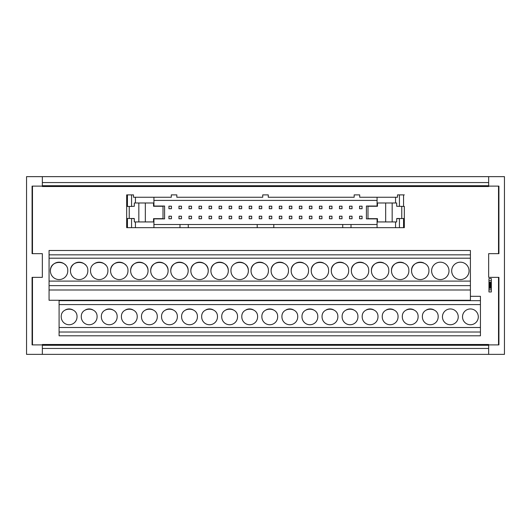 <?xml version="1.0" encoding="UTF-8"?>
<svg xmlns="http://www.w3.org/2000/svg" width="531" height="531" viewBox="0 0 531 531"><rect width="100%" height="100%" fill="white"/><g stroke="black" fill="none" stroke-linecap="round" stroke-linejoin="round"><path stroke-width="0.8" d="M385.665 221.938L385.665 202.981L377.468 202.981L377.468 206.26L367.99 206.26L367.99 218.659L377.468 218.659L377.468 221.938L396.677 221.938L396.677 218.659M385.665 202.981L396.677 202.981L396.677 206.26M145.335 202.981L145.335 221.938L153.532 221.938L153.532 218.659L163.01 218.659L163.01 206.26L153.532 206.26L153.532 202.981L134.323 202.981L134.323 206.26L131.569 206.44L131.569 194.884L133.5 194.884L133.5 197.253L153.924 197.253L153.924 206.041L164.59 206.041L164.59 218.878L153.532 218.878M145.335 221.938L138.83 221.938L138.83 202.981M61.224 316.848A7.899 7.899 0 0 0 69.13 324.746A7.899 7.899 0 0 0 77.028 316.848C77.513 306.659 60.74 306.659 61.224 316.848M81.289 316.848A7.899 7.899 0 0 0 89.188 324.746A7.899 7.899 0 0 0 97.087 316.848C97.578 306.659 80.805 306.659 81.289 316.848M101.355 316.848A7.899 7.899 0 0 0 109.253 324.746A7.899 7.899 0 0 0 117.152 316.848C117.643 306.659 100.863 306.659 101.355 316.848M121.42 316.848A7.899 7.899 0 0 0 129.318 324.746A7.899 7.899 0 0 0 137.217 316.848C137.708 306.659 120.929 306.659 121.42 316.848M141.485 316.848A7.899 7.899 0 0 0 149.384 324.746A7.899 7.899 0 0 0 157.282 316.848C157.773 306.659 140.994 306.659 141.485 316.848M161.55 316.848A7.899 7.899 0 0 0 169.449 324.746A7.899 7.899 0 0 0 177.347 316.848C177.832 306.659 161.059 306.659 161.55 316.848M181.609 316.848A7.899 7.899 0 0 0 189.507 324.746A7.899 7.899 0 0 0 197.406 316.848C197.897 306.659 181.124 306.659 181.609 316.848M201.674 316.848A7.899 7.899 0 0 0 209.572 324.746A7.899 7.899 0 0 0 217.471 316.848C217.962 306.659 201.183 306.659 201.674 316.848M221.739 316.848A7.899 7.899 0 0 0 229.638 324.746A7.899 7.899 0 0 0 237.536 316.848C238.027 306.659 221.248 306.659 221.739 316.848M241.804 316.848A7.899 7.899 0 0 0 249.703 324.746A7.899 7.899 0 0 0 257.601 316.848C258.093 306.659 241.313 306.659 241.804 316.848M261.869 316.848A7.899 7.899 0 0 0 269.768 324.746A7.899 7.899 0 0 0 277.667 316.848C278.151 306.659 261.378 306.659 261.869 316.848M281.928 316.848A7.899 7.899 0 0 0 289.826 324.746A7.899 7.899 0 0 0 297.732 316.848C298.216 306.659 281.443 306.659 281.928 316.848M301.993 316.848A7.899 7.899 0 0 0 309.892 324.746A7.899 7.899 0 0 0 317.79 316.848C318.281 306.659 301.508 306.659 301.993 316.848M322.058 316.848A7.899 7.899 0 0 0 329.957 324.746A7.899 7.899 0 0 0 337.855 316.848C338.347 306.659 321.567 306.659 322.058 316.848M342.123 316.848A7.899 7.899 0 0 0 350.022 324.746A7.899 7.899 0 0 0 357.921 316.848C358.412 306.659 341.632 306.659 342.123 316.848M362.188 316.848A7.899 7.899 0 0 0 370.087 324.746A7.899 7.899 0 0 0 377.986 316.848C378.47 306.659 361.697 306.659 362.188 316.848M382.247 316.848A7.899 7.899 0 0 0 390.152 324.746A7.899 7.899 0 0 0 398.051 316.848C398.535 306.659 381.762 306.659 382.247 316.848M402.312 316.848A7.899 7.899 0 0 0 410.211 324.746A7.899 7.899 0 0 0 418.109 316.848C418.601 306.659 401.828 306.659 402.312 316.848M422.377 316.848A7.899 7.899 0 0 0 430.276 324.746A7.899 7.899 0 0 0 438.175 316.848C438.666 306.659 421.886 306.659 422.377 316.848M50.405 270.876A8.688 8.688 0 0 0 59.094 279.565A8.688 8.688 0 0 0 67.782 270.876C68.32 259.666 49.868 259.666 50.405 270.876A8.688 8.688 0 0 1 65.625 265.148M70.47 270.876A8.688 8.688 0 0 0 79.159 279.565A8.688 8.688 0 0 0 87.847 270.876C88.385 259.666 69.933 259.666 70.47 270.876A8.688 8.688 0 0 1 85.69 265.148M90.535 270.876A8.688 8.688 0 0 0 99.224 279.565A8.688 8.688 0 0 0 107.912 270.876C108.45 259.666 89.998 259.666 90.535 270.876M110.594 270.876A8.688 8.688 0 0 0 119.289 279.565A8.688 8.688 0 0 0 127.978 270.876C128.515 259.666 110.056 259.666 110.594 270.876A8.688 8.688 0 0 1 125.82 265.148M145.879 265.148A8.688 8.688 0 0 0 130.659 270.876A8.688 8.688 0 0 0 139.348 279.565A8.688 8.688 0 0 0 146.277 265.626M165.944 265.148A8.688 8.688 0 0 0 150.724 270.876A8.688 8.688 0 0 0 159.413 279.565A8.688 8.688 0 0 0 166.342 265.626M186.009 265.148A8.688 8.688 0 0 0 170.79 270.876A8.688 8.688 0 0 0 179.478 279.565A8.688 8.688 0 0 0 186.401 265.626M206.074 265.148A8.688 8.688 0 0 0 190.855 270.876A8.688 8.688 0 0 0 199.543 279.565A8.688 8.688 0 0 0 206.466 265.626M226.14 265.148A8.688 8.688 0 0 0 210.92 270.876A8.688 8.688 0 0 0 219.608 279.565A8.688 8.688 0 0 0 226.531 265.626M248.362 270.876C248.893 259.666 230.441 259.666 230.978 270.876A8.688 8.688 0 0 0 239.667 279.565A8.688 8.688 0 0 0 246.596 265.626M251.044 270.876A8.688 8.688 0 0 0 259.732 279.565A8.688 8.688 0 0 0 268.42 270.876C268.958 259.666 250.506 259.666 251.044 270.876A8.688 8.688 0 0 1 263.27 262.938M271.109 270.876A8.688 8.688 0 0 0 279.797 279.565A8.688 8.688 0 0 0 288.486 270.876C289.023 259.666 270.571 259.666 271.109 270.876A8.688 8.688 0 0 1 283.335 262.938M291.174 270.876A8.688 8.688 0 0 0 299.862 279.565A8.688 8.688 0 0 0 308.551 270.876C309.088 259.666 290.636 259.666 291.174 270.876A8.688 8.688 0 0 1 303.393 262.938M311.239 270.876A8.688 8.688 0 0 0 319.927 279.565A8.688 8.688 0 0 0 328.616 270.876C329.154 259.666 310.701 259.666 311.239 270.876A8.688 8.688 0 0 1 323.459 262.938M331.298 270.876A8.688 8.688 0 0 0 339.986 279.565A8.688 8.688 0 0 0 348.681 270.876C349.212 259.666 330.76 259.666 331.298 270.876A8.688 8.688 0 0 1 343.524 262.938M351.363 270.876A8.688 8.688 0 0 0 360.051 279.565A8.688 8.688 0 0 0 368.74 270.876C369.277 259.666 350.825 259.666 351.363 270.876A8.688 8.688 0 0 1 363.602 262.945M371.428 270.876A8.688 8.688 0 0 0 380.116 279.565A8.688 8.688 0 0 0 388.805 270.876C389.342 259.666 370.89 259.666 371.428 270.876A8.688 8.688 0 0 1 383.667 262.945M391.493 270.876A8.688 8.688 0 0 0 400.182 279.565A8.688 8.688 0 0 0 408.87 270.876C409.408 259.666 390.955 259.666 391.493 270.876A8.688 8.688 0 0 1 403.733 262.945M411.558 270.876A8.688 8.688 0 0 0 420.247 279.565A8.688 8.688 0 0 0 428.935 270.876C429.473 259.666 411.021 259.666 411.558 270.876A8.688 8.688 0 0 1 423.798 262.945M431.617 270.876A8.688 8.688 180 0 0 440.312 279.565A8.688 8.688 180 0 0 449 270.876A8.688 8.688 180 0 0 440.312 262.188A8.688 8.688 180 0 0 431.617 270.876M451.682 270.876A8.688 8.688 180 0 0 460.37 279.565A8.688 8.688 180 0 0 469.059 270.876A8.688 8.688 180 0 0 460.37 262.188A8.688 8.688 180 0 0 451.682 270.876M442.442 316.848A7.899 7.899 180 0 0 450.341 324.746A7.899 7.899 180 0 0 458.24 316.848A7.899 7.899 180 0 0 450.341 308.949A7.899 7.899 180 0 0 442.442 316.848M462.508 316.848A7.899 7.899 180 0 0 470.406 324.746A7.899 7.899 180 0 0 478.305 316.848A7.899 7.899 180 0 0 470.406 308.949A7.899 7.899 180 0 0 462.508 316.848M32.079 344.891L32.079 277.355L32.079 344.891L42.347 344.891L42.347 354.369L504.45 354.369L504.45 176.637L42.347 176.637L42.347 186.115L32.079 186.115L32.079 253.659L32.079 186.115M32.079 253.659L42.347 253.659L42.347 277.355L32.079 277.355M42.347 176.637L26.55 176.637L26.55 354.369L42.347 354.369M498.921 344.891L498.921 277.355L498.921 344.891L488.653 344.891L488.653 344.493L42.347 344.493L42.347 344.891M42.347 186.115L42.347 186.514L488.653 186.514L488.653 186.115L498.921 186.115L498.921 253.659L498.921 186.115M488.653 344.891L488.653 354.369M488.653 176.637L488.653 186.115M498.921 253.659L488.653 253.659L488.653 277.355L498.921 277.355M488.653 186.514L42.347 186.514M488.653 344.493L42.347 344.493M491.334 278.536L491.334 291.964L488.965 291.964L488.965 278.536L491.334 278.536M491.334 289.793L488.965 289.793M491.334 288.214L488.965 288.214M491.334 288.147L488.965 288.147M491.334 287.848L488.965 287.848M491.334 287.371L488.965 287.371M491.334 286.753L488.965 286.753M491.334 286.03L488.965 286.03M491.334 285.253L488.965 285.253M491.334 284.477L488.965 284.477M491.334 283.753L488.965 283.753M491.334 283.129L488.965 283.129M491.334 282.658L488.965 282.658M491.334 282.359L488.965 282.359M491.334 282.293L488.965 282.293M491.334 280.713L488.965 280.713M32.477 186.115L32.477 253.659M32.477 277.355L32.477 344.891M498.523 344.891L498.523 277.355M498.523 253.659L498.523 186.115M396.823 206.26L404.33 206.44L404.33 227.666L404.33 218.487L396.823 218.659M126.67 227.666L126.67 218.487L126.67 227.666L131.569 227.666L131.569 218.487L126.67 218.487L126.67 194.884L126.67 206.44L131.569 206.44M470.406 289.992L470.406 285.632L49.064 285.632L49.064 289.992L470.406 289.992L470.406 300.261L49.064 300.261L49.064 250.493L470.406 250.493L470.406 296.311L480.436 296.311L480.436 335.804L59.094 335.804L59.094 332.028L480.436 332.028L480.436 296.311M480.436 332.028L480.436 335.804L59.094 335.804M59.094 332.028L59.094 327.501L480.436 327.501M59.094 327.501L59.094 304.595L480.436 304.595M59.094 304.595L59.094 300.659L480.436 300.659M59.094 300.659L59.094 300.261M470.406 254.84L49.064 254.84L49.064 250.493L470.406 250.493L470.406 285.632M49.064 300.261L49.064 289.992M49.064 285.632L49.064 281.105L470.406 281.105M49.064 281.105L49.064 258.199L470.406 258.199M130.659 270.876C130.122 259.666 148.574 259.666 148.036 270.876M150.724 270.876C150.187 259.666 168.639 259.666 168.101 270.876M170.79 270.876C170.252 259.666 188.704 259.666 188.166 270.876M190.855 270.876C190.317 259.666 208.769 259.666 208.232 270.876M210.92 270.876C210.382 259.666 228.834 259.666 228.297 270.876M49.064 258.199L49.064 254.84M246.205 265.148A8.688 8.688 0 0 0 234.881 263.628M105.755 265.148A8.688 8.688 0 0 0 94.432 263.628M433.721 309.739A7.899 7.899 0 0 0 426.645 309.832M413.656 309.739A7.899 7.899 0 0 0 406.58 309.832M393.59 309.739A7.899 7.899 0 0 0 386.515 309.832M373.525 309.739A7.899 7.899 0 0 0 366.45 309.832M353.467 309.739A7.899 7.899 0 0 0 346.385 309.832M333.402 309.739A7.899 7.899 0 0 0 326.326 309.832M313.336 309.739A7.899 7.899 0 0 0 306.261 309.832M293.271 309.739A7.899 7.899 0 0 0 286.196 309.832M273.206 309.739A7.899 7.899 0 0 0 266.131 309.832M253.141 309.739A7.899 7.899 0 0 0 246.065 309.832M233.082 309.739A7.899 7.899 0 0 0 226.007 309.832M213.017 309.739A7.899 7.899 0 0 0 205.942 309.832M192.952 309.739A7.899 7.899 0 0 0 185.877 309.832M172.887 309.739A7.899 7.899 0 0 0 165.811 309.832M152.822 309.739A7.899 7.899 0 0 0 145.746 309.832M132.763 309.739A7.899 7.899 0 0 0 125.688 309.832M112.698 309.739A7.899 7.899 0 0 0 105.623 309.832M92.633 309.739A7.899 7.899 0 0 0 85.557 309.832M72.568 309.739A7.899 7.899 0 0 0 65.492 309.832M129.239 206.44L129.239 218.487L127.44 218.487L127.44 227.666M134.323 218.659L134.323 221.938L138.83 221.938M134.177 218.659L131.569 218.487M131.569 227.666L179.989 227.666L179.989 224.507L153.924 224.507M401.761 218.487L401.761 206.44M153.924 197.253L171.301 197.253L171.301 194.884L176.83 194.884L176.83 197.253L262.732 197.253L262.732 194.884L268.268 194.884L268.268 197.253L354.17 197.253L354.17 194.884L359.699 194.884L359.699 197.253L397.5 197.253L397.5 194.884L403.56 194.884L403.56 206.44M179.989 224.507L188.286 224.507L188.286 227.666L404.33 227.666M342.714 227.666L342.714 224.507L188.286 224.507M377.468 218.878L366.41 218.878L366.41 206.041L377.468 206.041M153.532 206.041L153.924 206.041M153.924 200.413L377.076 200.413M396.823 218.487L399.431 218.487L399.431 227.666M377.076 197.253L377.076 206.041M126.67 194.884L131.569 194.884M130.619 218.487L134.177 218.487M176.119 227.666L164.271 227.666M342.714 224.507L351.011 224.507L351.011 227.666M377.076 224.507L351.011 224.507M404.33 194.884L403.56 194.884M257.203 227.666L257.203 224.507M273.797 224.507L273.797 227.666M377.076 218.878L377.076 227.666M153.924 218.878L153.924 227.666M179.989 227.666L188.286 227.666M171.46 208.71L171.46 206.181L168.931 206.181L168.931 208.71L171.46 208.71M181.489 208.71L181.489 206.181L178.967 206.181L178.967 208.71L181.489 208.71M191.525 208.71L191.525 206.181L188.996 206.181L188.996 208.71L191.525 208.71M201.554 208.71L201.554 206.181L199.025 206.181L199.025 208.71L201.554 208.71M211.59 208.71L211.59 206.181L209.061 206.181L209.061 208.71L211.59 208.71M221.619 208.71L221.619 206.181L219.091 206.181L219.091 208.71L221.619 208.71M231.649 208.71L231.649 206.181L229.126 206.181L229.126 208.71L231.649 208.71M241.685 208.71L241.685 206.181L239.156 206.181L239.156 208.71L241.685 208.71M251.714 208.71L251.714 206.181L249.185 206.181L249.185 208.71L251.714 208.71M261.75 208.71L261.75 206.181L259.221 206.181L259.221 208.71L261.75 208.71M271.779 208.71L271.779 206.181L269.25 206.181L269.25 208.71L271.779 208.71M281.815 208.71L281.815 206.181L279.286 206.181L279.286 208.71L281.815 208.71M291.844 208.71L291.844 206.181L289.315 206.181L289.315 208.71L291.844 208.71M301.873 208.71L301.873 206.181L299.351 206.181L299.351 208.71L301.873 208.71M311.909 208.71L311.909 206.181L309.381 206.181L309.381 208.71L311.909 208.71M321.939 208.71L321.939 206.181L319.41 206.181L319.41 208.71L321.939 208.71M331.975 208.71L331.975 206.181L329.446 206.181L329.446 208.71L331.975 208.71M342.004 208.71L342.004 206.181L339.475 206.181L339.475 208.71L342.004 208.71M352.033 208.71L352.033 206.181L349.511 206.181L349.511 208.71L352.033 208.71M362.069 208.71L362.069 206.181L359.54 206.181L359.54 208.71L362.069 208.71M181.489 218.739L181.489 216.217L178.967 216.217L178.967 218.739L181.489 218.739M191.525 218.739L191.525 216.217L188.996 216.217L188.996 218.739L191.525 218.739M201.554 218.739L201.554 216.217L199.025 216.217L199.025 218.739L201.554 218.739M211.59 218.739L211.59 216.217L209.061 216.217L209.061 218.739L211.59 218.739M221.619 218.739L221.619 216.217L219.091 216.217L219.091 218.739L221.619 218.739M231.649 218.739L231.649 216.217L229.126 216.217L229.126 218.739L231.649 218.739M241.685 218.739L241.685 216.217L239.156 216.217L239.156 218.739L241.685 218.739M251.714 218.739L251.714 216.217L249.185 216.217L249.185 218.739L251.714 218.739M261.75 218.739L261.75 216.217L259.221 216.217L259.221 218.739L261.75 218.739M271.779 218.739L271.779 216.217L269.25 216.217L269.25 218.739L271.779 218.739M281.815 218.739L281.815 216.217L279.286 216.217L279.286 218.739L281.815 218.739M291.844 218.739L291.844 216.217L289.315 216.217L289.315 218.739L291.844 218.739M301.873 218.739L301.873 216.217L299.351 216.217L299.351 218.739L301.873 218.739M311.909 218.739L311.909 216.217L309.381 216.217L309.381 218.739L311.909 218.739M321.939 218.739L321.939 216.217L319.41 216.217L319.41 218.739L321.939 218.739M331.975 218.739L331.975 216.217L329.446 216.217L329.446 218.739L331.975 218.739M342.004 218.739L342.004 216.217L339.475 216.217L339.475 218.739L342.004 218.739M352.033 218.739L352.033 216.217L349.511 216.217L349.511 218.739L352.033 218.739M362.069 218.739L362.069 216.217L359.54 216.217L359.54 218.739L362.069 218.739M168.931 216.217L168.931 218.739L171.46 218.739L171.46 216.217L168.931 216.217M488.653 345.283L42.347 345.283M488.653 348.449L42.347 348.449M488.653 182.564L42.347 182.564M488.653 185.724L42.347 185.724M135.438 202.981L135.438 197.253M135.438 227.666L135.438 221.938M392.17 221.938L392.17 202.981M399.431 206.44L399.431 194.884M395.562 202.981L395.562 197.253M395.562 227.666L395.562 221.938M127.44 206.44L127.44 194.884M403.56 218.487L403.56 227.666"/></g></svg>
